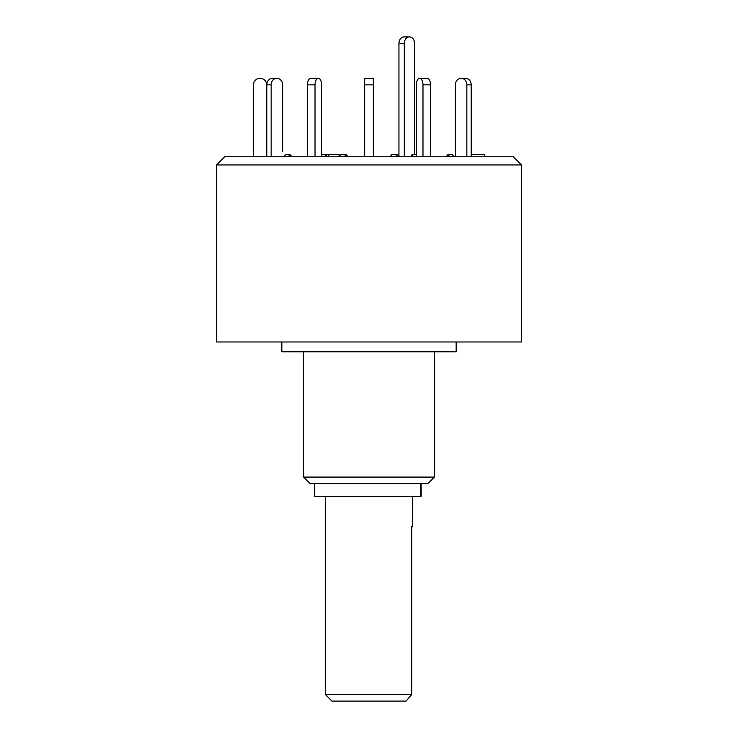 <?xml version="1.0" encoding="UTF-8"?>
<svg xmlns="http://www.w3.org/2000/svg" width="738" height="738" viewBox="0 0 738 738"><rect width="100%" height="100%" fill="white"/><g stroke="black" fill="none" stroke-linecap="round" stroke-linejoin="round"><path stroke-width="1.11" d="M310.744 78.302L318.299 78.302A6.541 3.266 90 0 0 315.025 84.842L307.478 84.842A6.541 3.266 -90 0 1 310.744 78.302L318.346 78.302A6.541 3.266 90 0 1 321.62 84.842A6.541 3.266 90 0 0 318.346 78.302L318.299 78.302M321.611 156.751L321.62 84.842L321.611 154.574L339.056 154.574L339.056 156.751M409.461 36.9A6.541 5.148 90 0 0 404.313 43.441L398.944 43.441A6.541 5.148 -90 0 1 404.092 36.9L409.461 36.9A6.541 5.148 90 0 1 414.608 43.441L414.608 154.574M398.944 43.441L398.944 156.613M399.055 156.751L397.238 154.454L391.869 154.454L390.061 156.751M404.313 156.751L404.313 43.441M397.238 154.454L395.43 156.751M339.056 156.613L340.762 154.454L346.131 154.454L344.314 156.751M347.939 156.751L346.131 154.454M328.751 156.751L328.751 154.574M272.46 78.302L276.824 78.302A6.541 5.664 90 0 0 271.16 84.842L266.796 84.842A6.541 5.664 -90 0 1 272.46 78.302L276.907 78.302A6.541 5.664 90 0 1 282.571 84.842A6.541 5.664 90 0 0 276.907 78.302L276.824 78.302M288.143 156.751L290.034 154.574L291.916 156.751L290.034 154.574L285.671 154.574L283.779 156.751M282.571 151.576L282.571 84.842L282.571 151.576M253.503 156.751L253.503 84.842A6.541 6.541 0 0 1 260.044 78.302L260.145 78.302A6.541 6.541 0 0 1 266.686 84.842L266.676 156.751M271.16 156.751L271.16 84.842M266.796 156.751L266.796 84.842M315.025 156.751L315.025 84.842M307.478 156.751L307.478 84.842M324.831 156.751L325.919 154.574L327.008 156.751M373.354 84.842L373.354 156.751L373.354 84.842L364.646 84.842L364.646 78.302L373.354 78.302L373.354 84.842L373.354 78.302M364.646 156.751L364.646 84.842M430.522 84.842L430.522 156.751L430.522 84.842A6.541 3.266 90 0 0 427.256 78.302A6.541 3.266 90 0 1 430.522 84.842L422.975 84.842A6.541 3.266 -90 0 0 419.701 78.302L427.201 78.302M422.975 156.751L422.975 84.842M419.701 78.302L419.654 78.302A6.541 3.266 -90 0 0 416.38 84.842L416.389 156.751M413.169 156.751L412.081 154.574L416.389 154.574M410.992 156.751L412.081 154.574M471.204 84.842L471.204 156.751L471.204 84.842A6.541 5.664 90 0 0 465.54 78.302A6.541 5.664 90 0 1 471.204 84.842L466.84 84.842A6.541 5.664 -90 0 0 461.176 78.302L465.54 78.302M466.84 156.751L466.84 84.842M461.176 78.302L461.093 78.302A6.541 5.664 -90 0 0 455.429 84.842L455.438 156.751M449.857 156.751L447.966 154.574L452.329 154.574L454.221 156.751L452.329 154.574M446.084 156.751L447.966 154.574M471.324 156.751L471.324 154.574L484.497 154.574L484.497 156.751M325.421 694.559L411.721 694.559L406.048 701.1L331.952 701.1L325.421 694.559L325.421 496.259M412.579 526.766L411.721 526.766L412.579 526.766L412.579 496.259M411.721 526.766L411.721 694.559M421.158 483.621L421.158 496.259L314.517 496.259L314.517 483.621M456.167 341.98L456.167 351.786L281.833 351.786L281.833 341.98M434.378 477.089L427.837 483.621L310.163 483.621L303.622 477.089L434.378 477.089L434.378 351.786M521.535 341.98L216.465 341.98L216.465 164.943L521.535 164.943L521.535 341.98M521.535 164.943L513.353 156.751L224.647 156.751L216.465 164.943M420.429 496.259L420.429 483.621M303.622 477.089L303.622 351.786"/></g></svg>
